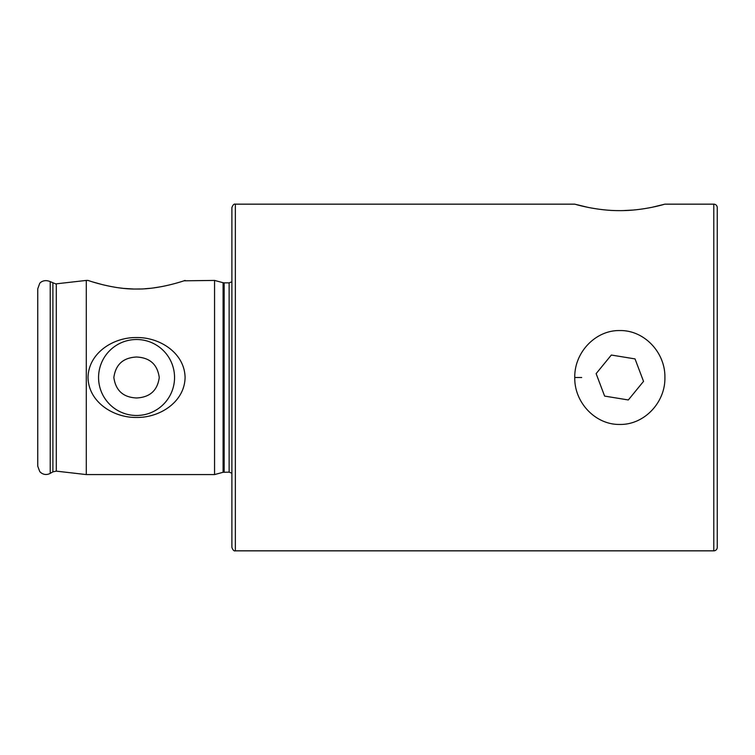 <?xml version="1.0" encoding="UTF-8"?>
<svg xmlns="http://www.w3.org/2000/svg" width="755" height="755" viewBox="0 0 755 755"><rect width="100%" height="100%" fill="white"/><g stroke="black" fill="none" stroke-linecap="round" stroke-linejoin="round"><path stroke-width="1.13" d="M664.9 377.538C665.429 402.717 643.94 424.98 619.798 424.442C595.657 424.961 574.234 402.66 574.763 377.5C574.262 352.292 595.714 329.992 619.836 330.558C643.977 330.02 665.419 352.311 664.9 377.538M651.688 207.37L664.9 204.161C665.438 203.944 643.977 210.768 619.817 210.636C595.667 210.768 574.234 203.944 574.763 204.161L587.994 207.37M136.551 339.514A37.986 37.986 0 0 0 98.565 377.5A37.986 37.986 0 0 0 136.551 415.486A37.986 37.986 0 0 0 174.547 377.5A37.986 37.986 0 0 0 136.551 339.514M136.551 357.021C123.197 357.662 115.628 364.495 113.854 377.528C115.685 390.552 123.254 397.375 136.551 397.979C149.896 397.328 157.465 390.514 159.258 377.538C157.474 364.495 149.905 357.653 136.551 357.021M88.024 377.5C88.514 402.311 113.807 417.902 136.551 417.44C159.418 417.883 184.607 402.245 185.088 377.5C184.626 352.745 159.362 337.107 136.551 337.56C113.684 337.117 88.505 352.755 88.024 377.5M133.097 288.976L123.905 288.41M122.876 288.297L119.356 287.882M111.249 286.579L103.963 285.012M102.312 284.607L93.035 282.03M90.307 281.181L89.184 280.813M136.551 289.023C113.703 289.495 88.514 280.615 88.024 280.426C88.439 280.586 113.694 289.505 136.551 289.023C159.343 289.505 184.541 280.634 185.088 280.426C184.711 280.567 159.428 289.505 136.551 289.023M664.9 204.161L713.786 204.161L713.786 550.839L235.362 550.839C234.059 551.282 232.908 550.131 231.889 547.375L231.889 207.625C232.908 204.869 234.059 203.718 235.362 204.161L574.763 204.161M224.16 472.149L224.16 282.851L229.124 282.851L229.124 472.149L223.084 472.29L214.562 474.574L214.562 280.426L183.909 280.813M214.562 474.574L86.287 474.574L86.287 280.426L55.672 283.899L50.226 281.615C43.356 278.746 39.609 283.21 39.656 283.512L37.75 288.816L37.75 466.184L39.77 471.62L40.77 472.592C43.752 474.829 46.914 475.093 50.226 473.385L50.226 281.615M713.786 550.839A3.464 3.464 0 0 0 717.25 547.375L717.25 207.625A3.464 3.464 0 0 0 713.786 204.161M166.817 285.55L161.825 286.589M161.759 286.598L153.841 287.872M150.236 288.297L144.837 288.759M140.005 288.976L136.995 289.023M591.165 207.984L597.762 209.05M617.071 210.607L619.798 210.636M623.035 210.598L633.115 210.05M635.04 358.908L643.534 381.369L628.33 399.961L604.623 396.092L596.129 373.631L611.333 355.039L635.04 358.908M574.763 377.5L581.699 377.5M56.304 283.861L56.304 471.139L52.897 471.847L52.897 283.153M235.362 550.839L235.362 204.161M223.084 472.29L223.084 282.71L214.562 280.426M229.124 472.149L231.889 473.206M88.024 280.426L86.287 280.426M52.897 471.847L50.226 473.385M56.304 471.139L86.287 474.574M224.16 282.851L223.084 282.71M229.124 282.851L231.889 281.794"/></g></svg>
